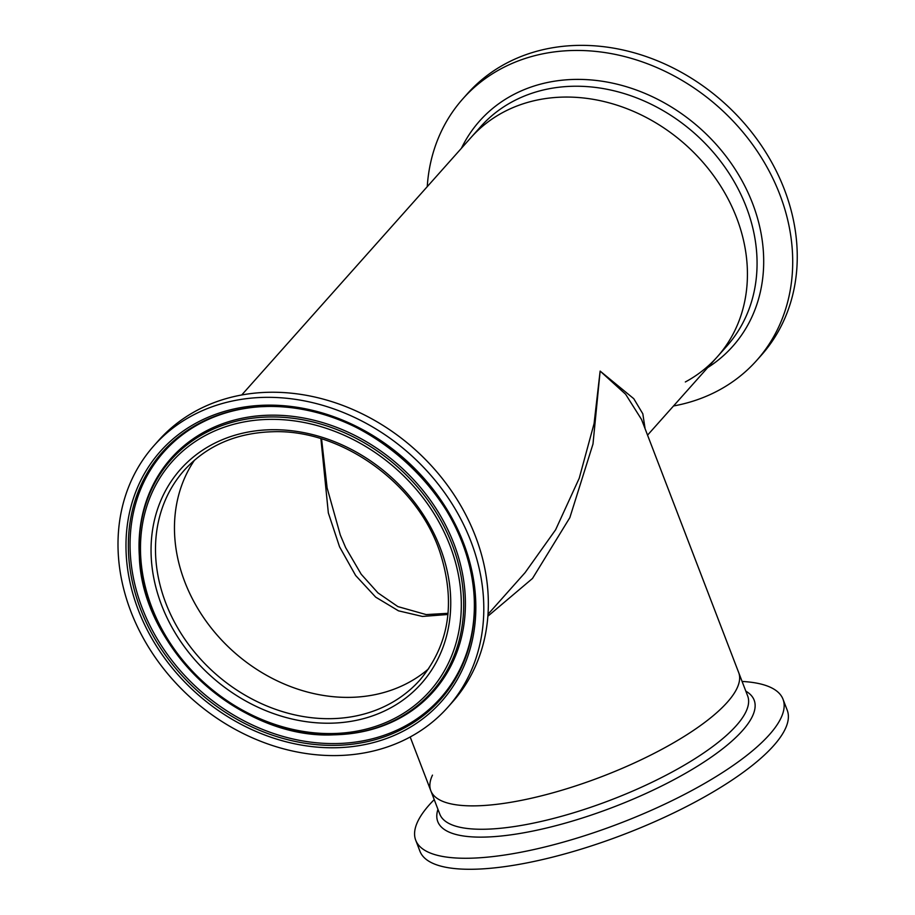 <?xml version="1.0" encoding="UTF-8"?>
<svg xmlns="http://www.w3.org/2000/svg" width="915" height="915" viewBox="0 0 915 915"><rect width="100%" height="100%" fill="white"/><g stroke="black" fill="none" stroke-linecap="round" stroke-linejoin="round"><path stroke-width="1.37" d="M428.723 668.705A157.746 131.383 41.7 0 1 375.196 694.611A157.746 131.383 41.7 0 1 209.855 626.237A157.746 131.383 41.7 0 1 194.518 460.142A157.746 131.383 -138.3 0 0 201.815 614.937A157.746 131.383 -138.3 0 0 350.228 697.367A157.746 131.383 -138.3 0 0 428.723 668.705M320.902 438.685L328.336 512.915L339.557 546.804L355.626 575.478L375.699 597.152L398.46 610.82L422.444 616.447L447.95 614.48M410.183 736.987L430.828 790.766A164.883 48.083 159 0 0 568.558 788.192A164.883 48.083 159 0 0 731.737 696.841A164.883 48.083 159 0 0 738.691 672.582A164.883 48.083 159 0 1 524.078 799.813A164.883 48.083 159 0 1 430.828 790.766A164.883 48.083 159 0 1 432.475 775.131M647.545 435.14L717.257 356.861A164.883 137.33 41.7 0 0 704.71 164.357A164.883 137.33 41.7 0 0 507.859 109.926A164.883 137.33 41.7 0 0 470.985 137.547A164.883 137.33 41.7 0 1 537.597 99.964A164.883 137.33 41.7 0 1 715.702 178.608A164.883 137.33 41.7 0 1 717.257 356.861A164.883 137.33 41.7 0 1 685.335 381.967M488.004 614.285L525.119 572.607L555.611 529.785L579.229 478.248L594.087 423.553L600.137 371.09L633.775 398.7L642.822 413.809L645.098 428.758M430.828 790.766L439.806 814.156A164.883 48.083 159 0 0 577.537 811.582A164.883 48.083 159 0 0 740.715 720.231A164.883 48.083 159 0 0 747.669 695.972L641.541 419.482L625.631 394.251L600.137 371.09L592.989 444.015L569.839 517.661L532.507 578.452L487.867 616.207M340.334 535.103L327.113 487.912L321.565 438.88M447.801 707.284L452.342 702.194A196.714 163.842 -138.3 0 0 459.81 504.005A196.714 163.842 -138.3 0 0 269.147 392.272A196.714 163.842 -138.3 0 0 158.535 440.538L153.994 445.639A196.714 163.842 -138.3 0 0 146.537 643.828A196.714 163.842 -138.3 0 0 337.189 755.561A196.714 163.842 -138.3 0 0 447.801 707.284A196.714 163.842 -138.3 0 0 455.27 509.095A196.714 163.842 -138.3 0 0 264.607 397.362A196.714 163.842 -138.3 0 0 153.994 445.639M260.603 406.718A185.162 154.223 -138.3 0 0 245.861 408.342A185.162 154.223 -138.3 0 0 136.141 589.466A185.162 154.223 -138.3 0 0 336.377 743.552A185.162 154.223 -138.3 0 0 474.245 611.735A185.162 154.223 -138.3 0 0 474.142 596.649M340.94 734.528A175.508 146.183 -138.3 0 0 355.638 732.938A175.508 146.183 -138.3 0 0 459.639 561.25A175.508 146.183 -138.3 0 0 269.834 415.193A175.508 146.183 -138.3 0 0 139.149 540.147A175.508 146.183 -138.3 0 0 139.274 554.936L139.332 555.965A174.559 145.394 -138.3 0 0 333.598 734.837A174.559 145.394 -138.3 0 0 339.9 734.585A174.559 145.394 -138.3 0 0 459.799 569.702A174.559 145.394 -138.3 0 0 269.193 416.977A174.559 145.394 -138.3 0 0 139.332 555.965C141.619 648.495 240.473 739.514 333.586 734.837L340.94 734.528M742.088 681.446A196.714 57.359 159 0 1 783.023 699.243A196.714 57.359 159 0 1 774.719 728.18A196.714 57.359 159 0 1 580.041 837.168A196.714 57.359 159 0 1 415.719 840.233A196.714 57.359 159 0 1 424.022 811.296A196.714 57.359 159 0 1 434.225 799.619M783.023 699.243L787.243 710.257A196.714 57.359 159 0 1 778.951 739.194A196.714 57.359 159 0 1 584.273 848.182A196.714 57.359 159 0 1 419.951 851.247L415.719 840.233M427.248 186.66A196.714 163.842 41.7 0 1 462.91 98.763A196.714 163.842 41.7 0 1 506.899 65.8A196.714 163.842 41.7 0 1 741.745 130.754A196.714 163.842 41.7 0 1 756.716 360.407A196.714 163.842 41.7 0 1 712.728 393.37A196.714 163.842 41.7 0 1 673.52 405.974M462.91 98.763L467.451 93.662A196.714 163.842 41.7 0 1 511.439 60.71A196.714 163.842 41.7 0 1 746.285 125.652A196.714 163.842 41.7 0 1 761.257 355.317L756.716 360.407M271.172 429.73A161.166 134.231 -138.3 0 0 154.029 579.264A161.166 134.231 -138.3 0 0 330.635 723.193A161.166 134.231 -138.3 0 0 447.767 573.659A161.166 134.231 -138.3 0 0 271.172 429.73M184.361 470.138A157.746 131.383 -138.3 0 0 178.368 629.062A157.746 131.383 -138.3 0 0 331.253 718.664A157.746 131.383 -138.3 0 0 419.962 679.959C449.482 644.549 456.059 601.704 439.692 551.425C416.874 483.109 341.169 428.975 272.487 431.743C236.116 432.887 206.733 445.697 184.361 470.138M266.196 405.173A188.135 156.705 -138.3 0 0 129.45 579.733A188.135 156.705 -138.3 0 0 335.611 747.749A188.135 156.705 -138.3 0 0 472.357 573.19A188.135 156.705 -138.3 0 0 266.196 405.173M260.34 406.729L267.043 406.466A186.111 155.012 -138.3 0 0 260.34 406.729A186.111 155.012 -138.3 0 0 132.503 582.512A186.111 155.012 -138.3 0 0 335.725 745.348A186.111 155.012 -138.3 0 0 474.176 597.163A186.111 155.012 -138.3 0 0 267.066 406.466C366.046 401.376 471.865 498.801 474.176 597.163M269.067 419.379A172.535 143.701 -138.3 0 0 143.666 579.47A172.535 143.701 -138.3 0 0 332.728 733.544A172.535 143.701 -138.3 0 0 458.129 573.453A172.535 143.701 -138.3 0 0 269.067 419.379M745.828 691.157A169.435 49.41 159 0 1 747.006 725.08A169.435 49.41 159 0 1 561.078 824.301A169.435 49.41 159 0 1 437.953 809.34M241.732 394.971L480.627 126.716A164.883 137.33 41.7 0 1 517.501 99.095A164.883 137.33 41.7 0 1 714.352 153.537A164.883 137.33 41.7 0 1 726.899 346.03L717.257 356.861M461.4 148.31A169.435 141.127 41.7 0 1 517.513 92.609A169.435 141.127 41.7 0 1 731.68 164.048A169.435 141.127 41.7 0 1 707.672 367.624M340.323 535.069L345.641 547.616L361.208 574.243L377.929 592.874L397.888 606.599L426.196 614.594L448.053 613.313"/></g></svg>
